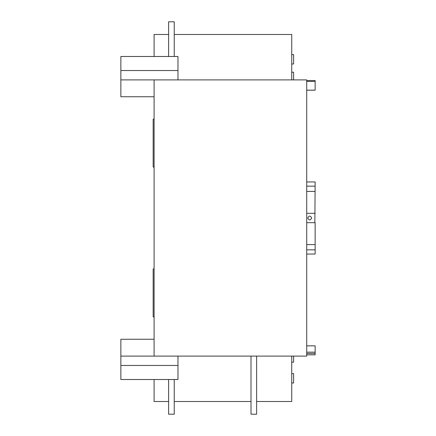 <?xml version="1.0" encoding="UTF-8"?>
<svg xmlns="http://www.w3.org/2000/svg" width="436" height="436" viewBox="0 0 436 436"><rect width="100%" height="100%" fill="white"/><g stroke="black" fill="none" stroke-linecap="round" stroke-linejoin="round"><path stroke-width="0.65" d="M154.099 356.103L154.099 79.897L306.715 79.897L306.715 356.103L120.859 356.103L120.859 339.252L154.099 339.252M154.099 79.897L120.859 79.897L120.859 96.748L154.099 96.748M251.005 356.103L251.005 414.2L256.624 414.2L256.624 356.103M168.612 401.512L154.099 401.512L154.099 379.511M291.733 356.103L291.733 401.512L256.624 401.512M251.005 401.512L174.231 401.512M291.733 79.897L291.733 34.488L174.231 34.488M168.612 34.488L154.099 34.488L154.099 56.489M120.859 79.897L120.859 56.489L177.975 56.489L177.975 79.897M120.859 365.466L177.975 365.466L177.975 379.511L120.859 379.511L120.859 356.103M177.975 365.466L177.975 356.103M154.099 167.348L153.161 166.972L153.161 119.219L154.099 118.848M154.099 317.152L153.161 316.781L153.161 269.028L154.099 268.652M168.612 379.511L168.612 414.2L174.231 414.2L174.231 379.511M174.231 56.489L174.231 21.8L168.612 21.8L168.612 56.489M311.675 218C310.367 220.534 309.053 220.534 307.745 218C309.053 215.466 310.367 215.466 311.675 218M314.857 222.682L315.141 181.954L306.715 181.954M291.733 63.978L293.608 63.978L293.608 54.614L291.733 54.614M291.733 382.977L293.608 382.977L293.608 373.614L291.733 373.614M306.715 254.046L315.141 254.046L315.141 222.682L306.715 222.682M315.141 213.318L306.715 213.318M293.608 79.897L293.608 72.218L291.733 72.218M291.733 362.191L293.608 362.191L293.608 356.103M306.715 345.841L315.141 345.841L315.141 352.163L306.715 352.163M306.715 354.817L315.141 354.817L315.141 352.163M315.141 244.585L306.715 244.585M315.141 191.415L306.715 191.415M306.715 90.198L315.141 90.198L315.141 80.573M306.715 90.154L315.141 90.154M120.859 70.534L177.975 70.534M315.141 353.465L306.715 353.465M315.141 249.839L306.715 249.839M315.141 186.161L306.715 186.161M306.715 81.412L315.141 81.412M306.715 80.529L315.141 80.529"/></g></svg>
